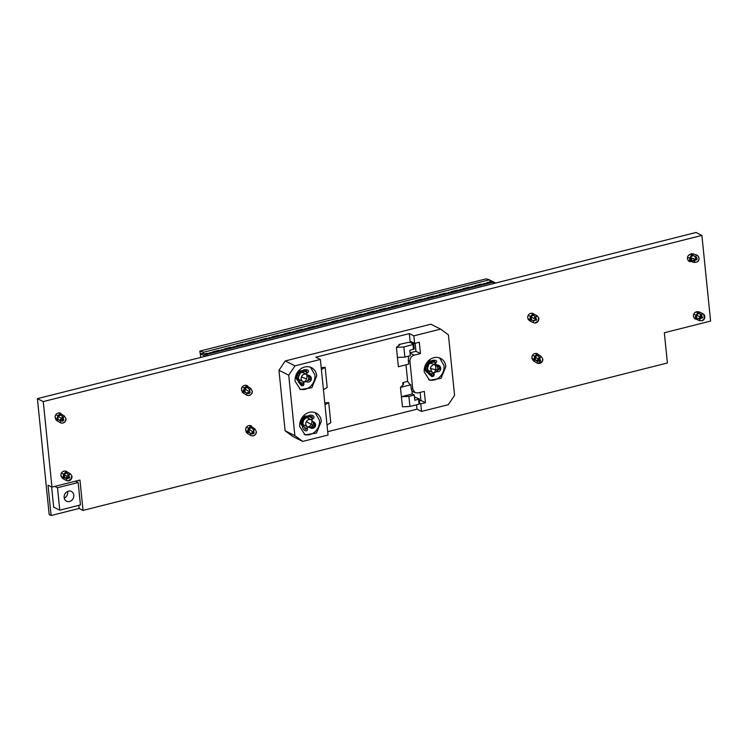 <?xml version="1.0" encoding="UTF-8"?>
<svg xmlns="http://www.w3.org/2000/svg" width="748" height="748" viewBox="0 0 748 748"><rect width="100%" height="100%" fill="white"/><g stroke="black" fill="none" stroke-linecap="round" stroke-linejoin="round"><path stroke-width="1.12" d="M63.739 477.505L63.047 478.72L66.123 480.394L67.068 478.757A2.132 0.524 119.4 0 0 68.405 477.215L69.835 477.953L66.45 478.411M63.543 477.402A2.59 2.225 -63.4 0 1 63.281 477.271L62.869 476.934L63.421 476.56A2.132 2.057 127.5 0 1 63.393 476.541M57.185 419.189A2.59 2.225 116.6 0 0 57.222 419.207A2.59 2.225 -63.4 0 0 57.68 419.469L56.867 420.647A6.648 0.542 -145.5 0 1 59.859 422.47L60.925 420.918A2.132 0.524 123.3 0 0 62.346 419.553L63.739 420.339L62.757 421.105L60.925 420.918A6.648 0.542 -145.5 0 0 60.251 420.479M56.848 418.833L57.624 418.543A6.648 0.542 -145.5 0 0 57.521 418.328L58.353 416.215L59.784 414.906M247.354 433.326L247.214 433.242A6.648 0.683 -143.5 0 1 247.971 433.69A6.648 0.683 -143.5 0 1 250.15 435.13L251.272 433.616A2.132 0.533 125 0 0 252.721 432.335L254.124 433.111L252.759 433.952L251.272 433.616A6.648 0.683 -143.5 0 0 250.58 433.139M247.214 433.242L248.056 432.101A2.59 2.225 -63.4 0 1 247.616 431.82L247.251 431.418L248.074 431.11A6.648 0.683 -143.5 0 0 247.99 430.867L248.906 428.744L250.356 427.519M243.25 393.009L243.147 392.952A6.648 0.645 -144 0 1 243.67 393.252A6.648 0.645 -144 0 1 246.101 394.822L247.205 393.298A2.132 0.533 124.6 0 0 248.645 391.999L250.056 392.775L248.775 393.607L247.205 393.298A6.648 0.645 -144 0 0 246.522 392.831M243.147 392.952L243.979 391.802A2.59 2.225 -63.4 0 1 243.539 391.522L243.175 391.129L243.979 390.83A6.648 0.645 -144 0 0 243.895 390.587L244.792 388.474L246.232 387.221M534.511 359.919L533.735 361.106L536.746 362.892L537.784 361.312A2.132 0.524 122.3 0 0 539.186 359.91L540.598 360.667L539.832 361.368L537.129 360.91M533.67 359.302L536.512 355.356M530.603 319.705L529.939 320.92L533.034 322.556L533.95 320.901A2.132 0.524 118.4 0 0 535.259 319.312L536.699 320.041L533.343 320.574M529.724 319.153L530.248 318.807A2.132 2.066 123.7 0 1 530.21 318.77M696.734 318.031L696.238 319.228L699.436 320.658L700.165 318.91A2.132 0.524 113.1 0 0 701.334 317.096L702.783 317.788L699.632 318.685M697.071 259.36L694.677 260.669A6.648 0.823 -165.4 0 1 694.228 260.538M690.189 259.313L690.703 259.78A6.648 0.823 -165.4 0 1 690.441 259.893A2.132 2.038 79.5 0 1 690.254 259.762M427.641 363.014L428.669 363.537A7.461 3.647 -84.2 0 0 430.942 363.173A7.461 3.647 -84.2 0 0 431.502 362.63A3.992 2.87 -138.8 0 1 433.447 362.154A3.992 2.87 -138.8 0 1 435.71 363.061L434.719 361.574L431.839 362.331A3.992 3.992 0 0 1 431.923 362.266M436.299 362.387A6.517 3.179 -84.2 0 0 436.327 362.369A6.517 3.179 -84.2 0 0 436.346 362.341C437.056 361.191 436.598 360.508 434.962 360.284L430.502 361.742L431.502 362.63M426.556 370.559A6.517 3.179 -84.2 0 1 427.286 371.214L427.286 371.214A6.517 3.179 -84.2 0 1 428.239 373.43L429.492 373.018A3.992 1.973 167.3 0 0 431.222 373.654A3.992 1.973 167.3 0 0 433.69 373.439A2.422 1.739 -138.8 0 1 432.054 375.281A2.422 1.739 -138.8 0 1 429.492 373.018A7.461 3.647 -84.2 0 0 428.305 370.354A7.461 3.647 -84.2 0 0 427.697 369.811M433.475 372.626A7.461 3.647 -84.2 0 1 433.69 373.439L434.083 374.019A6.517 3.179 -84.2 0 0 433.625 372.644M427.379 363.276A6.517 1.038 -169 0 1 427.921 363.678L428.669 364.753A7.461 1.187 -169 0 1 428.641 365.089L427.463 367.146L427.791 369.493A7.461 1.187 -169 0 1 427.678 369.821A7.461 1.187 -169 0 1 427.491 369.905A3.992 3.796 70.9 0 1 427.136 368.614M427.921 363.678A6.517 1.038 -169 0 1 427.893 363.986A6.517 1.038 -169 0 1 427.697 364.089L428.258 365.314A3.992 3.992 0 0 0 428.239 365.333M436.739 365.922A7.461 1.187 11 0 0 437.711 366.165A2.422 2.3 70.9 0 1 439.525 369.054L436.795 370.849M697.099 259.257L696.706 257.396L695.696 256.714A2.132 0.542 106.4 0 1 695.631 258.612A2.132 0.542 106.4 0 1 694.677 260.669L694.2 262.492L697.529 261.837L698.856 259.771C699.23 257.406 698.342 255.779 696.173 254.9A6.648 0.823 -165.4 0 1 695.453 254.675A6.648 0.823 -165.4 0 1 692.872 253.75L693.209 253.89M691.479 254.937L691.722 255.816A6.648 0.823 -165.4 0 1 691.47 255.938L691.947 254.114L689.862 258.116A3.992 0.496 -165.4 0 1 687.59 257.06A3.992 3.992 0 0 1 690.722 254.142A3.992 3.824 79.5 0 1 691.947 254.114A6.648 0.823 -165.4 0 0 692.209 253.965A6.648 0.823 -165.4 0 0 691.844 253.563L688.469 255.414M699.436 320.658L702.166 320.733L704.476 318.508L703.644 314.16L699.249 311.925L698.716 313.225M697.734 312.879L697.959 313.599L698.473 311.832L696.014 315.263L693.761 314.16A3.992 3.992 0 0 1 698.323 311.794A3.992 3.862 102.7 0 1 698.473 311.832L695.257 312.355M533.034 322.556L534.773 323.014L538.308 320.92L538.495 317.442L536.84 315.628L533.735 313.982L533.1 315.151M532.417 315.254L533.081 313.506A3.992 3.992 0 0 0 529.322 320.462L530.809 316.722L533.137 313.534L530.425 316.46L529.49 320.593L527.761 317.956M536.746 362.892L537.634 363.304L542.15 361.649L542.749 358.797L541.075 356.3L538.074 354.515L537.382 355.552M536.727 355.534L537.532 353.748A3.992 3.992 0 0 0 532.894 360.022A3.992 3.852 138.6 0 0 533.277 360.405L534.315 358.825M251.562 393.813L251.562 393.869A3.992 3.992 0 0 1 246.531 395.084L246.101 394.822C248.149 395.954 249.972 395.617 251.562 393.813L252.31 391.269L250.73 388.464A6.648 0.645 -144 0 0 247.775 386.585L247.074 387.548M246.438 387.455L247.485 386.005A6.648 0.645 -144 0 0 247.41 385.753L247.308 385.659A3.992 3.992 0 0 0 242.193 391.419A3.992 3.843 146.6 0 0 242.782 392.111L243.895 390.587M255.629 434.167L255.62 434.223A3.992 3.992 0 0 1 250.515 435.355L250.15 435.13C252.198 436.28 254.021 435.953 255.629 434.167L256.396 431.671L254.834 428.81A6.648 0.683 -143.5 0 0 251.889 426.921L251.188 427.865M250.552 427.763L251.618 426.323A6.648 0.683 -143.5 0 0 251.543 426.061L251.44 425.967A3.992 3.992 0 0 0 246.251 431.633A3.992 3.843 147.9 0 0 246.868 432.381L247.99 430.867M65.291 421.33L65.291 421.376A3.992 3.992 0 0 1 60.541 422.826L59.859 422.47C61.934 423.555 63.739 423.172 65.291 421.33L65.955 418.618L64.319 415.981A6.648 0.542 -145.5 0 0 61.327 414.149L60.635 415.159M59.99 415.103L61.009 413.625A6.648 0.542 -145.5 0 0 60.915 413.392L60.822 413.317A3.992 3.992 0 0 0 55.969 419.376A3.992 3.852 142.1 0 0 56.455 419.89L57.521 418.328M66.123 480.394L67.657 480.87L71.434 478.851L71.743 475.541L70.06 473.54L66.983 471.866L66.329 473.007M65.656 473.073L66.357 471.315A3.992 3.992 0 0 0 62.467 478.196A3.992 3.862 127.5 0 1 62.467 478.196L64.038 474.466L65.422 472.97M300.715 422.62L301.809 423.134L302.912 422.611A3.992 3.871 122.2 0 1 302.875 421.844M304.473 418.796A3.992 3.871 122.2 0 1 305.203 418.356L304.529 417.104M313.281 422.807A2.422 2.347 122.2 0 1 314.179 426.023A2.422 2.347 122.2 0 1 310.962 427.052L310.869 427.005M313.272 422.779L313.898 422.087L312.898 421.554M307.11 426.678A7.461 3.833 118.9 0 1 307.334 427.725A7.461 3.833 118.9 0 1 307.363 428.426A3.992 2.468 0.7 0 1 305.006 427.8A3.992 2.468 0.7 0 1 303.725 426.416L305.521 429.324L307.363 428.426L307.456 429.249A3.366 2.001 -124.9 0 1 304.885 430.502A3.366 2.001 -124.9 0 1 304.258 430.072A3.366 2.001 -124.9 0 1 302.613 427.716A3.366 2.001 -124.9 0 1 302.388 426.463L303.725 426.416A7.461 3.833 118.9 0 0 303.538 424.883A3.992 3.422 116.6 0 1 302.342 423.284A7.461 3.833 118.9 0 1 303.538 424.883M303.875 425.06A3.992 3.422 -63.4 0 1 303.847 425.042L307.54 426.893A3.992 3.992 0 0 0 312.832 425.219L306.325 421.676A3.992 3.422 116.6 0 0 307.437 426.837L307.54 426.893M300.883 423.574L301.182 423.723A6.517 3.347 118.9 0 1 302.267 425.275A6.517 3.347 118.9 0 1 302.388 426.463M307.157 417.795A3.992 3.422 -63.4 0 0 305.343 417.693A7.461 3.833 -61.1 0 0 307.204 417.786A7.461 3.833 -61.1 0 0 308.802 416.982A2.422 1.496 0.7 0 1 312.215 416.87L312.44 418.992A7.461 3.833 -61.1 0 1 311.636 419.469A7.461 3.833 -61.1 0 1 311.037 419.721M307.054 417.814L307.447 417.926A3.992 3.422 -63.4 0 1 307.55 417.982M311.636 419.469L312.458 419.058A6.517 3.347 -61.1 0 0 313.16 418.637L312.44 418.992A3.992 2.375 -124.9 0 0 310.626 417.347A3.992 2.048 118.9 0 1 312.215 416.87M298.91 371.99A3.992 3.422 116.6 0 1 298.966 371.971L300.126 372.551A7.461 3.796 -72.8 0 0 302.295 372.411A7.461 3.796 -72.8 0 0 303.286 371.709A3.992 2.627 -131.7 0 1 305.203 371.653A3.992 2.627 -131.7 0 1 307.269 372.943L306.315 371.036A3.992 3.992 0 0 0 306.091 370.999M307.437 372.813A6.517 3.319 -72.8 0 0 307.709 372.616A6.517 3.319 -72.8 0 0 307.961 372.401C308.915 371.251 308.625 370.4 307.091 369.858L306.961 369.821M296.535 378.965L296.9 379.152A6.517 3.319 -72.8 0 1 297.928 380.293A6.517 3.319 -72.8 0 1 298.377 382.004L299.686 381.77A3.992 2.216 174 0 0 301.22 382.798A3.992 2.216 174 0 0 303.669 383.013A2.422 1.59 -131.7 0 1 301.893 384.388A2.422 1.59 -131.7 0 1 299.686 381.77A7.461 3.796 -72.8 0 0 299.097 379.657A7.461 3.796 -72.8 0 0 298.003 378.507A3.992 3.422 116.6 0 0 299.069 379.601M303.912 383.724A6.517 3.319 -72.8 0 0 303.679 382.546L303.426 381.751A7.461 3.796 -72.8 0 1 303.669 383.013L303.912 383.724A3.366 2.216 -131.7 0 1 301.435 385.65L298.377 382.004M298.564 371.812L298.798 371.934A6.517 0.468 -160.3 0 1 299.574 372.429L300.144 373.626A7.461 0.542 -160.3 0 1 300.126 373.701L298.564 375.674L298.527 378.189A7.461 0.542 -160.3 0 1 298.489 378.245A7.461 0.542 -160.3 0 1 298.256 378.264A3.992 3.852 94 0 1 298.097 377.273M299.574 372.429A6.517 0.468 -160.3 0 1 299.555 372.485A6.517 0.468 -160.3 0 1 299.34 372.504L299.696 373.785A3.992 3.992 0 0 0 299.668 373.804M308.344 376.319A7.461 0.542 19.7 0 0 308.7 376.459A2.422 2.338 94 0 1 310.074 379.554L307.073 381.003M306.306 381.639A6.517 0.468 19.7 0 0 306.998 381.901L307.054 381.209M69.489 501.506A5.451 4.675 116.6 0 0 73.706 496.803A5.451 4.675 116.6 0 0 71.406 491.464A5.451 4.675 116.6 0 0 68.442 491.174A5.451 4.675 116.6 0 0 64.225 495.877A5.451 4.675 116.6 0 0 66.525 501.216A5.451 4.675 116.6 0 0 69.489 501.506M64.244 498.14A5.451 4.675 116.6 0 0 67.582 491.483M65.375 472.568L65.141 473.073M60.149 414.953A2.59 2.225 116.6 0 0 60.111 414.925L61.467 415.57A2.59 2.225 116.6 0 0 58.84 420.021A2.59 1.318 -52.8 0 0 61.495 418.487A2.59 1.318 -52.8 0 0 61.869 415.823A2.59 1.318 -52.8 0 0 61.766 415.757A2.59 2.225 116.6 0 0 61.467 415.57A2.59 2.59 0 0 1 62.439 419.357A2.59 2.59 0 0 1 59.139 420.208A2.59 2.225 116.6 0 1 58.84 420.021M59.69 414.691L59.952 415.159L59.373 415.065M250.234 427.389L250.505 427.819L249.879 427.706M246.12 387.071L246.391 387.511L245.774 387.399M534.025 359.638A2.59 2.225 116.6 0 0 534.063 359.666A2.59 2.225 -63.4 0 0 534.315 359.816L535.933 360.63A2.59 2.59 0 0 0 539.261 359.741A2.59 2.59 0 0 0 538.607 356.207A2.59 1.318 -54.3 0 0 538.513 356.151A2.59 2.225 116.6 0 0 535.288 357.011L535.68 360.471A2.59 1.318 -54.3 0 0 538.289 358.909A2.59 1.318 -54.3 0 0 538.607 356.207A2.59 2.59 0 0 0 538.261 355.992L536.877 355.3A2.59 2.225 116.6 0 1 536.896 355.337M536.438 355.094L536.69 355.59L536.138 355.496M530.117 319.452A2.59 2.225 116.6 0 0 530.136 319.471A2.59 2.225 -63.4 0 0 530.22 319.518L531.837 320.322A2.59 2.59 0 0 0 535.278 319.256A2.59 2.59 0 0 0 534.278 315.75A2.59 2.225 116.6 0 0 531.061 316.909L531.753 320.275A2.59 2.225 116.6 0 0 531.837 320.322M532.632 314.917A2.59 2.225 116.6 0 0 532.604 314.908L534.165 315.684A2.59 2.59 0 0 1 534.278 315.75A2.59 1.328 -60.5 0 0 534.25 315.731A2.59 1.328 -60.5 0 1 534.194 318.601L531.061 316.909M532.146 314.73L531.931 315.263M696.799 315.404L700.063 316.797A2.59 1.328 -69 0 0 699.866 313.814A2.59 2.225 116.6 0 0 697.716 318.526L696.238 317.778A2.59 2.225 116.6 0 0 696.266 317.788M696.388 317.404L695.808 317.535M692.872 253.75L692.517 255.124A2.59 2.225 -63.4 0 0 692.022 254.965A2.59 2.225 116.6 0 0 691.956 254.956M690.703 259.78L690.226 259.78M434.083 374.019A3.366 2.422 -138.8 0 1 431.802 376.581L428.239 373.43M434.513 363.986A6.517 1.038 11 0 0 438.16 365.155A3.366 3.207 70.9 0 1 440.684 369.166A3.366 3.207 70.9 0 1 436.897 371.672M316.741 375.87A12.23 10.5 116.6 0 0 311.42 367.651A12.23 10.5 116.6 0 0 300.023 369.475A12.23 10.5 116.6 0 0 295.133 381.321L300.462 389.53L311.851 387.716L316.741 375.87M299.565 389.016A12.23 10.5 116.6 0 0 310.457 386.407A12.23 10.5 116.6 0 0 314.908 374.944L310.476 367.249M302.342 370.765A5.582 4.787 116.6 0 0 296.124 377.385A5.582 4.787 116.6 0 0 298.171 380.919M321.35 421.208A12.23 10.5 116.6 0 0 316.021 412.999A12.23 10.5 116.6 0 0 304.632 414.813A12.23 10.5 116.6 0 0 299.742 426.659L305.062 434.878L316.46 433.055L321.35 421.208M304.174 434.364A12.23 10.5 116.6 0 0 315.067 431.755A12.23 10.5 116.6 0 0 319.518 420.292L315.086 412.597M307.484 416.225A5.582 4.787 116.6 0 0 300.724 422.732A5.582 4.787 116.6 0 0 302.379 425.977M445.864 366.539A12.23 10.5 116.6 0 0 440.544 358.329A12.23 10.5 116.6 0 0 429.146 360.143A12.23 10.5 116.6 0 0 424.256 371.99L429.576 380.208L440.974 378.385L445.864 366.539M428.688 379.694A12.23 10.5 116.6 0 0 439.581 377.086A12.23 10.5 116.6 0 0 444.031 365.622L439.6 357.927M435.981 364.547A6.386 5.479 116.6 0 0 435.476 363.304M431.746 360.817A6.386 5.479 116.6 0 0 426.154 363.687M425.257 365.482A6.386 5.479 116.6 0 0 424.911 368.427A6.386 5.479 116.6 0 0 428.099 372.897M425.603 368.203L430.642 361.602M301.958 423.088L301.182 423.723A5.32 4.563 -63.4 0 0 302.332 425.584M313.898 422.087A3.366 3.263 122.2 0 1 315.189 426.584C314.188 428.239 312.692 428.716 310.71 428.015L309.392 427.314M304.754 416.309L305.081 416.468A6.517 3.347 -61.1 0 0 306.858 416.496A6.517 3.347 -61.1 0 0 308.101 415.851A3.366 2.085 0.7 0 1 309.766 415.224A3.366 2.085 0.7 0 1 311.551 415.243A3.366 2.085 0.7 0 1 312.851 415.692A3.366 2.085 0.7 0 1 313.16 418.637M297.975 378.488L296.9 379.152A5.32 4.563 116.6 0 0 298.013 380.489M306.895 374.636A6.517 0.468 19.7 0 0 309.261 375.58A3.366 3.254 94 0 1 311.177 379.9A3.366 3.254 94 0 1 306.998 381.901M296.245 378.105L296.535 378.254A6.517 0.468 -160.3 0 1 296.788 378.385M299.396 371.279L299.668 371.419A6.517 3.319 -72.8 0 0 301.696 371.223A6.517 3.319 -72.8 0 0 302.426 370.69L303.286 371.709L306.633 371.111A3.992 2.029 107.2 0 0 305.203 371.653M297.311 378.759A6.517 0.468 -160.3 0 1 297.283 378.815A6.517 0.468 -160.3 0 1 297.087 378.825A3.366 0.832 -69.3 0 1 296.834 378.563A3.366 0.832 -69.3 0 1 297.349 375.608A3.366 0.832 -69.3 0 1 299.106 372.588A3.366 0.832 -69.3 0 1 299.34 372.504M300.126 373.701A7.461 0.542 -160.3 0 1 299.883 373.719L298.078 378.058A3.992 3.992 0 0 1 298.069 378.03M305.53 373.925A7.461 3.796 -72.8 0 0 306.97 373.196A7.461 3.796 -72.8 0 0 307.269 372.943L307.961 372.401M302.725 372.523A3.992 3.422 -63.4 0 1 302.837 372.579L302.173 372.467M307.091 369.858L303.108 370.223M304.118 371.223A3.992 3.992 0 0 0 303.997 371.279L303.286 371.709M303.894 416.683L304.156 416.823A5.32 4.563 -63.4 0 0 301.659 419.291A5.32 4.563 116.6 0 0 300.967 422.751M307.101 416.402A5.32 4.563 116.6 0 0 305.081 416.468L305.109 417.58M307.334 427.725L307.428 428.641A6.517 3.347 118.9 0 1 307.456 429.249M301.809 423.134L302.912 422.611L303.557 420.17L304.96 418.375A3.992 3.992 0 0 0 304.932 418.394M305.203 418.356L304.838 417.094L302.547 419.619L301.519 422.76M60.934 475.466L62.626 478.355L63.673 474.185L61.439 473.045M65.618 473.129L66.413 471.352L63.673 474.185M69.835 477.953L68.601 474.896M43.262 401.592L701.895 235.414L710.6 321.07L664.336 332.748L667.403 362.976L83.037 510.407L79.952 480.057L51.949 487.116L43.262 401.592L37.4 398.656L696.042 232.478L701.895 235.414M55.137 416.571L56.035 420.011A6.648 0.542 -145.5 0 0 56.549 420.114A6.648 0.542 -145.5 0 0 56.455 419.89L58.045 415.823L55.829 414.663M245.681 428.922L246.41 432.568A6.648 0.683 -143.5 0 0 246.943 432.643A6.648 0.683 -143.5 0 0 246.868 432.381L248.635 428.314L246.419 427.145M241.567 388.689L242.333 392.289A6.648 0.645 -144 0 0 242.866 392.373A6.648 0.645 -144 0 0 242.782 392.111L244.512 388.044L242.296 386.875M531.893 357.198L533.389 360.611L534.773 356.347L532.548 355.197M694.2 262.492A6.648 0.823 -165.4 0 1 690.9 261.342L691.189 260.257M302.688 441.423L292.917 436.533L285.1 430.745L278.967 370.288L285.24 360.957L430.848 324.211L440.619 329.111L413.84 335.861L409.324 333.599L315.852 357.189L320.368 359.451L295.011 365.847L288.728 375.178L294.871 435.645L302.688 441.423L328.045 435.027L327.026 424.948L330.775 422.76L328.727 402.602L324.791 402.901M59.952 415.159A6.648 0.542 -145.5 0 0 59.849 414.944L60.915 413.392C60.401 413.092 59.438 413.896 58.045 415.823M63.758 420.32L63.243 417.534A6.648 0.542 -145.5 0 0 62.813 417.253M250.505 427.819A6.648 0.683 -143.5 0 0 250.43 427.576L251.543 426.061C251.066 425.696 250.094 426.444 248.635 428.314M254.124 433.111L253.712 430.324A6.648 0.683 -143.5 0 0 253.31 430.044M246.391 387.511A6.648 0.645 -144 0 0 246.307 387.277L247.41 385.753C246.924 385.398 245.952 386.164 244.512 388.044M250.73 388.464L249.617 389.989L250.075 392.747M536.69 355.59L537.616 353.813C537.073 353.552 536.129 354.393 534.773 356.347M540.598 360.667L539.589 357.6M536.699 320.041L535.39 317.002M696.369 317.47L695.462 319.134L696.472 315.376L697.753 313.58A2.132 2.057 -77.3 0 0 697.734 313.58M696.014 315.263C695.154 317.498 694.967 318.788 695.462 319.134L695.388 319.106A3.992 3.992 0 0 1 693.761 314.16M702.783 317.788L701.063 314.824M690.685 259.846L690.245 261.566A6.648 0.823 -165.4 0 1 689.974 261.716L690.385 258.023L691.47 255.938M689.862 258.116C689.329 260.416 689.366 261.613 689.974 261.716L689.806 261.697A3.992 3.992 0 0 1 687.59 257.06M698.856 259.771A3.992 0.496 14.6 0 0 698.903 259.724A3.992 3.992 0 0 0 696.248 254.918L695.696 256.714A6.648 0.823 -165.4 0 1 694.845 256.452M405.996 364.809L407.669 381.368L402.742 382.611L402.985 384.996M398.871 344.51L399.722 344.931L396.403 347.334L403.873 347.016L413.747 344.267L410.185 342.388L408.399 342.378L398.871 344.51L398.974 345.483M415.131 343.295L415.944 351.308L410.007 352.804M410.035 353.131L414.121 355.169L420.46 353.57L419.31 342.238L414.607 343.426L410.091 341.163L409.324 333.599M327.708 431.708L417.001 409.175L416.561 404.79M420.114 392.42L420.928 400.432L419.488 400.797M420.46 353.57L415.944 351.308M402.742 382.611A10.902 4.497 75.8 0 0 403.705 384.061L400.47 387.389L410.802 384.79L411.157 388.315L412.746 389.11L415.065 392.681L417.954 392.962L424.294 391.363L425.453 402.695L420.928 400.432M417.001 409.175L421.517 411.437L420.75 403.883L419.75 403.387M420.75 403.883L425.453 402.695M414.121 355.169C411.297 356.188 409.904 358.264 409.932 361.396L408.343 360.601L408.707 364.126L398.366 366.735L397.422 357.413L404.902 357.095L410.306 355.73L409.764 350.438L414.083 348.886M412.746 389.11L409.932 361.396M421.517 411.437L448.295 404.687L454.569 395.355L448.426 334.889L440.619 329.111M414.607 343.426L413.84 335.861M325.146 367.333L321.397 369.521L323.445 389.68L327.194 387.492L325.146 367.333L321.201 367.633M328.727 402.602L324.978 404.79L327.026 424.948M324.978 404.79L323.445 389.68M321.397 369.521L320.368 359.451M288.728 375.178L278.967 370.288M285.1 430.745L294.871 435.645M285.24 360.957L295.011 365.847M410.802 384.79A10.902 4.497 75.8 0 1 407.669 381.368M426.454 370.606A5.582 4.787 116.6 0 0 427.65 371.775M408.343 360.601A5.32 4.563 -63.4 0 1 408.595 358.283L408.38 356.216M411.157 388.315A5.32 4.563 116.6 0 0 411.849 390.391L412.223 393.99L414.299 395.028L414.831 400.32L419.301 398.927L414.486 396.954M396.403 347.334L397.422 357.413M403.873 347.016L404.902 357.095M414.299 395.028L408.894 396.393L401.414 396.711L402.443 406.79L409.913 406.473L419.076 404.154L419.787 403.714L419.301 398.927M400.47 387.389L401.414 396.711L412.223 393.99M408.894 396.393L409.913 406.473M83.037 510.407L79.129 508.453L78.811 505.358M76.408 481.647L76.343 480.964M79.129 508.453L51.126 515.522L48.04 485.162L51.949 487.116M427.678 369.821L426.594 370.531A6.517 1.038 -169 0 1 426.425 370.615A3.366 0.879 -76.5 0 1 426.033 370.372A3.366 0.879 -76.5 0 1 426.089 367.689A3.366 0.879 -76.5 0 1 427.519 364.192A3.366 0.879 -76.5 0 1 427.697 364.089M428.641 365.089A7.461 1.187 -169 0 1 428.408 365.22L427.202 369.708M428.165 362.593A6.517 3.179 -84.2 0 0 430.119 362.126A6.517 3.179 -84.2 0 0 430.502 361.742L430.811 361.443M433.775 364.164A7.461 3.647 -84.2 0 0 435.682 363.089A7.461 3.647 -84.2 0 0 435.71 363.061L436.346 362.341M435.532 360.377L434.962 360.284A5.32 2.599 -84.2 0 0 434.756 360.237A5.32 2.599 -84.2 0 0 434.392 360.256M692.517 255.124L694.153 255.947A2.59 2.225 116.6 0 0 690.778 257.854L692.339 260.753A2.59 1.29 -79.6 0 0 692.517 260.809A2.59 1.29 -79.6 0 0 694.181 258.855L690.778 257.854M248.645 391.999A2.132 0.533 124.6 0 0 249.617 389.989A6.648 0.645 -144 0 0 249.206 389.708M51.126 515.522L49.172 514.54L37.4 398.656M51.621 486.957L53.669 507.097L59.775 510.164L80.438 504.947L78.157 482.525L57.493 487.743L59.775 510.164M75.483 481.179L78.157 482.525M54.819 486.396L57.493 487.743M493.671 283.539L493.418 282.099L492.502 281.641L206.168 353.879L207.084 354.337L207.224 355.721L206.308 355.263L206.168 353.879M200.436 354.449L199.781 351.111L486.106 278.864L489.454 279.799L203.512 352.233L203.68 353.944L202.437 353.327L200.371 353.851L205.27 356.3M484.208 283.352L484.713 283.604M209.814 352.579L210.31 352.832M221.745 349.578L222.24 349.821M233.675 346.567L234.171 346.81M245.606 343.556L246.101 343.8M257.536 340.546L258.032 340.789M269.467 337.535L269.963 337.787M281.398 334.524L281.893 334.777M293.328 331.514L293.824 331.766M305.259 328.503L305.754 328.755M317.189 325.492L317.685 325.745M329.12 322.481L329.616 322.734M341.051 319.471L341.546 319.723M352.981 316.46L353.477 316.713M364.912 313.449L365.407 313.702M376.842 310.439L377.338 310.691M388.773 307.428L389.269 307.68M400.704 304.427L401.199 304.67M412.634 301.416L413.13 301.659M424.565 298.405L425.06 298.648M436.495 295.395L436.991 295.638M448.417 292.384L448.922 292.636M460.347 289.373L460.852 289.626M472.278 286.362L472.783 286.615M481.815 284.334L487.313 282.94M469.884 287.344L475.382 285.951M457.954 290.355L463.451 288.962M446.023 293.366L451.521 291.972M434.092 296.376L439.59 294.983M422.162 299.378L427.66 297.994M410.231 302.388L415.729 301.005M398.301 305.399L403.798 304.015M386.379 308.41L391.868 307.026M374.449 311.42L379.937 310.037M362.518 314.431L368.007 313.047M350.588 317.442L356.076 316.058M338.657 320.453L344.145 319.069M326.726 323.463L332.215 322.079M314.796 326.474L320.284 325.09M302.865 329.485L308.354 328.091M290.935 332.495L296.423 331.102M279.004 335.506L284.492 334.113M267.073 338.517L272.562 337.124M255.143 341.527L260.631 340.134M243.212 344.529L248.701 343.145M231.282 347.54L236.779 346.156M219.351 350.55L224.849 349.166M207.42 353.561L212.918 352.177M203.512 352.233L489.454 279.799M203.924 354.066L206.916 353.318M218.846 350.307L212.413 351.925M230.777 347.296L224.344 348.914M242.707 344.286L236.274 345.903M254.638 341.275L248.205 342.893M266.569 338.264L260.136 339.882M278.499 335.254L272.066 336.881M290.43 332.243L283.997 333.87M302.36 329.232L295.928 330.859M314.291 326.221L307.858 327.848M326.221 323.211L319.789 324.838M338.152 320.2L331.719 321.827M350.083 317.189L343.65 318.816M362.013 314.179L355.581 315.806M373.944 311.168L367.511 312.795M385.875 308.167L379.442 309.784M397.805 305.156L391.372 306.774M409.736 302.145L403.303 303.763M421.666 299.135L415.234 300.752M433.597 296.124L427.164 297.741M445.528 293.113L439.095 294.74M457.458 290.102L451.025 291.729M469.389 287.092L462.956 288.719M481.319 284.081L474.887 285.708M486.817 282.697L490.034 281.884L489.837 279.995M203.119 352.037L199.781 351.111M490.529 282.136L490.034 281.884M490.015 281.706L490.753 282.08M493.418 282.099L207.084 354.337M206.308 355.263L203.68 353.944M200.735 357.451L200.371 353.851M495.737 283.015L490.838 280.565L489.921 280.79M438.16 365.155L437.711 366.165A3.992 1.047 -76.5 0 1 437.645 367.455M310.71 428.015L310.962 427.052A3.992 0.972 118 0 0 311.084 426.902M308.101 415.851L308.802 416.982A3.992 2.375 -124.9 0 1 310.626 417.347M296.535 378.254A5.32 4.563 116.6 0 1 296.675 374.785A5.32 4.563 -63.4 0 1 298.798 371.934M309.261 375.58L308.7 376.459A3.992 0.982 -69.3 0 1 308.587 377.029M433.092 372.523A3.992 1.945 -84.2 0 0 433.438 372.626A3.992 1.945 -84.2 0 0 435.673 369.577A3.992 1.945 -84.2 0 0 434.588 364.79A3.992 3.422 -63.4 0 0 430.381 368.306A3.992 0.636 11 0 0 435.673 369.577A3.992 0.636 11 0 0 437.758 369.419A3.992 3.992 0 0 0 435.626 365.089A3.992 3.422 116.6 0 0 434.588 364.79M430.381 368.306L432.054 372.224A3.992 3.992 0 0 0 437.758 369.419M64.281 474.681L64.898 478.084A2.59 1.328 -59 0 0 67.376 476.429A2.59 1.328 -59 0 0 67.526 473.615A2.59 1.328 -59 0 0 67.479 473.587A2.59 2.225 116.6 0 0 64.281 474.681L67.376 476.429M58.522 416.543L61.495 418.487M249.047 429.118L249.234 432.625A2.59 2.225 116.6 0 0 249.608 432.877A2.59 2.59 0 0 0 252.431 428.567A2.59 2.59 0 0 0 251.926 428.239A2.59 2.225 116.6 0 0 249.047 429.118L252.852 432.101M252.3 428.482A2.59 2.225 116.6 0 0 251.926 428.239L250.674 427.604M244.942 388.829L245.157 392.335A2.59 2.225 116.6 0 0 245.512 392.569A2.59 2.59 0 0 0 248.317 388.24A2.59 2.59 0 0 0 247.831 387.932A2.59 2.225 116.6 0 0 244.942 388.829L247.859 390.839M248.186 388.156A2.59 2.225 116.6 0 0 247.831 387.932L246.56 387.286M535.288 357.011L539.261 359.741M701.269 317.189A2.59 2.59 0 0 1 697.716 318.526A2.59 2.225 116.6 0 0 697.884 318.601A2.59 1.328 -69 0 0 697.949 318.629A2.59 1.328 -69 0 0 700.063 316.797L701.269 317.189A2.59 2.59 0 0 0 700.035 313.889A2.59 2.225 116.6 0 0 699.866 313.814M690.647 259.986L692.339 260.753M426.528 370.569A5.32 4.563 116.6 0 0 427.379 371.335M307.437 426.837A3.992 2.048 -61.1 0 0 311.159 424.247A3.992 2.048 -61.1 0 0 311.252 419.834A3.992 2.048 -61.1 0 0 311.215 419.815A3.992 3.422 116.6 0 0 311.112 419.759A3.992 3.422 116.6 0 0 306.325 421.676M301.435 376.964A3.992 3.422 116.6 0 0 302.931 381.545A3.992 3.422 116.6 0 0 303.379 381.723A3.992 2.029 -72.8 0 0 303.538 381.789A3.992 2.029 -72.8 0 0 306.549 378.899A3.992 2.029 -72.8 0 0 306.054 374.234A3.992 3.422 116.6 0 0 301.435 376.964L306.549 378.899M299.032 379.545L302.931 381.545A3.992 3.992 0 0 0 308.475 379.32A3.992 3.992 0 0 0 306.502 374.411A3.992 3.422 116.6 0 0 306.054 374.234M302.052 370.989A5.32 4.563 116.6 0 0 299.668 371.419L300.126 372.551M297.087 378.825L298.256 378.264M299.359 374.14A3.992 3.852 94 0 1 299.883 373.719M308.587 378.927L310.074 379.554M297.349 375.608L296.937 375.29A5.32 5.32 0 0 0 296.834 378.563M301.22 382.798A3.992 2.029 -72.8 0 0 301.893 384.388M305.006 427.8A3.992 2.048 -61.1 0 0 305.521 429.324M312.786 425.303L314.179 426.023M302.547 419.619L302.089 419.413A5.32 5.32 0 0 0 301.509 422.714M70.06 473.54L69.115 475.186A2.132 0.524 119.4 0 1 68.405 477.215M67.657 480.87A3.992 3.992 0 0 0 71.453 478.879L71.415 478.879A3.992 3.992 0 0 0 71.743 475.541M64.319 415.981L63.243 417.534A2.132 0.524 123.3 0 1 62.346 419.553M65.955 418.618A3.992 3.992 0 0 1 65.291 421.376L65.244 421.386M254.834 428.81L253.712 430.324A2.132 0.533 125 0 1 252.721 432.335M256.396 431.671A3.992 3.992 0 0 1 255.62 434.223L255.564 434.242M252.31 391.269A3.992 3.992 0 0 1 251.562 393.869L251.506 393.887M541.075 356.3L540.037 357.881A2.132 0.524 122.3 0 1 539.186 359.91M530.425 316.46L528.191 315.329M536.84 315.628L535.923 317.292A2.132 0.524 118.4 0 1 535.259 319.312M534.773 323.014A3.992 3.992 0 0 0 538.326 320.939L538.298 320.939M702.456 313.356L701.736 315.104A2.132 0.524 113.1 0 1 701.334 317.096M697.529 261.837A3.992 3.992 0 0 0 698.903 259.724A3.992 0.496 14.6 0 0 698.884 259.649M413.036 344.706L413.522 349.494M419.076 404.154L418.59 399.367M430.596 361.649A5.32 4.563 116.6 0 0 430.053 361.705M428.669 363.537L428.099 362.64M426.425 370.615L427.491 369.905M437.823 368.512A3.992 0.636 -169 0 1 439.525 369.054M426.089 367.689A5.32 0.851 -169 0 1 425.706 367.268A5.32 5.32 0 0 0 426.033 370.372M431.222 373.654A3.992 1.945 -84.2 0 0 432.054 375.281M433.447 362.154A3.992 1.945 95.8 0 1 434.448 361.565M64.898 478.084A2.59 2.225 116.6 0 0 65.029 478.15A2.59 2.59 0 0 0 68.433 477.121A2.59 2.59 0 0 0 67.348 473.512L65.833 472.755M430.885 363.21L435.626 365.089M428.258 370.307L432.054 372.224M693.078 253.824L695.453 254.675M303.099 422.751L303.52 420.236L305.38 418.487M691.825 260.584A2.59 2.59 0 0 0 695.5 258.911A2.59 2.59 0 0 0 694.153 255.947M426.856 371.101L427.417 371.382M312.832 425.219A3.992 3.992 0 0 0 311.112 419.759L307.447 417.926M297.367 380.246L298.059 380.592M297.283 378.815L298.489 378.245M307.709 372.616L306.97 373.196M299.106 372.588A5.32 5.32 0 0 0 296.937 375.29M306.811 369.783A5.32 5.32 0 0 0 303.305 370.129M302.837 372.579L306.502 374.411M306.736 416.084L307.25 416.337M311.551 415.243A5.32 5.32 0 0 0 309.766 415.224M302.613 427.716A5.32 5.32 0 0 0 304.258 430.072M304.483 417.132A5.32 5.32 0 0 0 302.089 419.413M247.971 433.69L247.298 433.288M243.67 393.252L243.203 392.99M537.634 363.304A3.992 3.992 0 0 0 542.749 358.797M538.326 320.939A3.992 3.992 0 0 0 538.495 317.442M702.166 320.733A3.992 3.992 0 0 0 703.644 314.16M411.924 391.111L415.065 392.681M413.747 344.267L414.233 349.054M427.286 371.214L427.791 371.578M436.327 362.369L435.682 363.089M427.519 364.192A5.32 5.32 0 0 0 425.706 367.268M435.392 360.349A5.32 5.32 0 0 0 430.913 361.359M692.209 253.965L691.769 255.685M698.688 311.841L697.996 313.524M698.417 313.075L700.035 313.889M530.369 318.994L529.49 320.593M534.381 359.105L533.389 360.611M243.913 390.924L242.866 392.373M243.895 391.756L245.512 392.569M247.999 431.203L246.943 432.643M247.99 432.064L249.608 432.877M57.568 418.628L56.549 420.114M57.521 419.394L59.139 420.208M63.533 476.775L62.626 478.355M63.412 477.336L65.029 478.15"/></g></svg>
